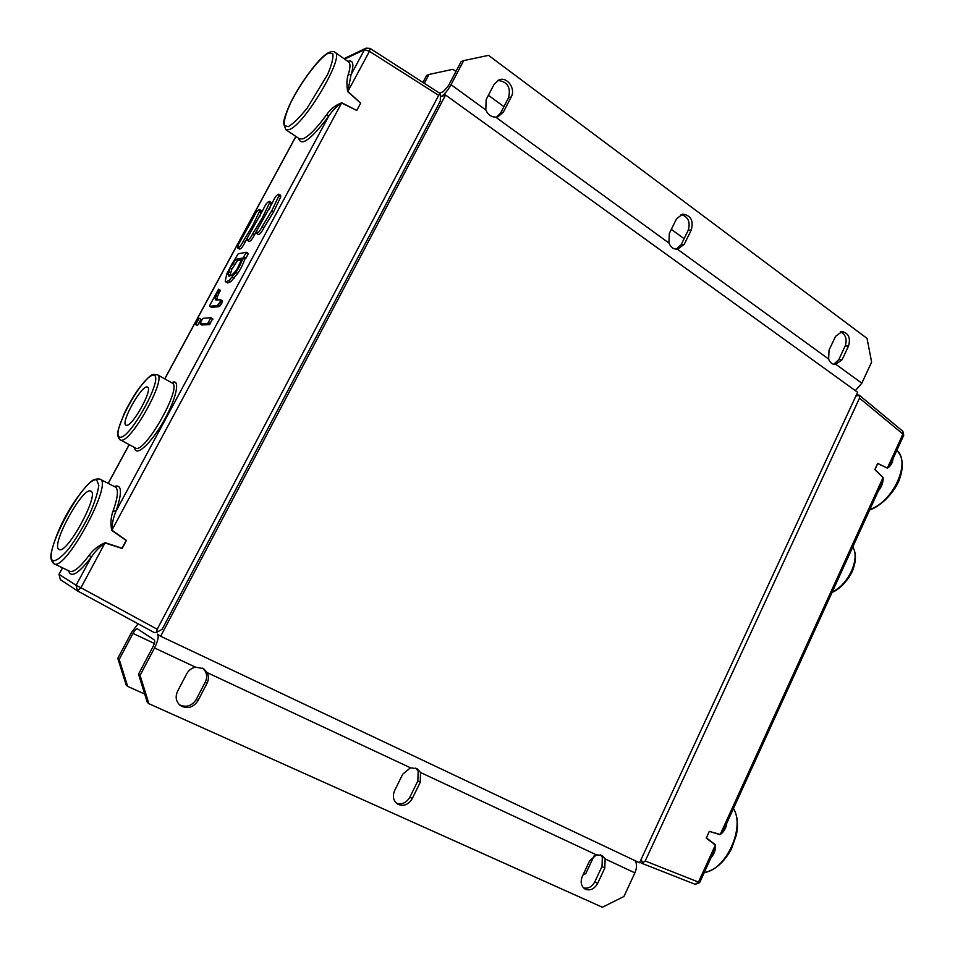 <?xml version="1.0" encoding="UTF-8"?>
<svg xmlns="http://www.w3.org/2000/svg" width="955" height="955" viewBox="0 0 955 955"><rect width="100%" height="100%" fill="white"/><g stroke="black" fill="none" stroke-linecap="round" stroke-linejoin="round"><path stroke-width="1.43" d="M439.861 92.945L443.239 91.716L448.48 85.64L461.11 61.657L463.7 60.619L451.035 84.685C447.418 91.083 443.908 95.142 440.53 96.861L445.579 95.034L160.679 636.257L157.42 634.18C159.019 636.125 158.053 640.721 154.519 647.956L140.075 675.388L138.511 674.194L147.309 702.391L148.896 703.692L140.075 675.388M160.679 636.257L639.552 862.783L857.614 392.278L445.579 95.034M589.545 861.016L596.398 854.844L601.972 855.394L605.148 858.939L604.79 868.095L597.639 883.411C594.189 889.296 589.927 891.134 584.83 888.926C581.058 886.013 580.222 881.847 582.335 876.415L589.545 861.016M583.553 887.911C588.256 888.914 592.028 886.849 594.858 881.74L601.996 866.46L602.342 857.339L600.468 854.773M186.667 673.848C188.66 670.255 191.621 668.034 195.548 667.175L203.606 668.655L207.223 672.642C208.87 676.092 208.811 679.65 207.02 683.303L198.019 700.66C193.161 707.727 187.24 709.326 180.256 705.47C175.983 701.662 175.075 696.947 177.558 691.313L186.667 673.848M179.445 704.778C186.249 707.822 191.86 706.032 196.276 699.394L205.253 682.109C207.02 678.468 207.092 674.922 205.444 671.472L202.675 668.106M144.718 694.082L127.672 686.382L119.208 659.428L117.799 658.353L131.527 632.425L138.081 623.794M119.208 659.428L132.984 633.416C134.798 630.205 136.243 628.665 137.341 628.796L154.364 639.981C155.152 640.972 154.662 643.264 152.907 646.869L138.511 674.194M594.117 855.835L585.797 873.598L583.016 874.959M420.522 772.5L420.236 782.348L412.238 798.631C408.239 804.993 403.285 806.784 397.376 803.967C393.245 800.66 392.338 796.195 394.642 790.585L402.712 774.207L410.471 767.796L417.049 768.691L420.522 772.5L596.398 854.844M148.896 703.692L602.402 907.25L623.937 896.47L634.884 872.87L605.148 858.939M396.277 803.107C401.888 804.886 406.436 802.892 409.898 797.127L417.86 780.904L418.147 771.079L415.783 768.083M117.799 658.353L126.227 685.213L127.672 686.382M635.039 860.646C637.069 863.654 637.021 867.725 634.884 872.87M835.506 336.399L842.024 331.564C848.589 333.14 850.75 337.951 848.529 346.02L842.143 359.701L835.362 364.583C832.163 364.404 829.919 362.566 828.63 359.068L829.059 350.139L835.506 336.399M833.679 364.344L838.777 359.689L845.151 346.044C847.336 339.18 845.724 334.453 840.34 331.839M494.129 84.279L499.095 79.826C507.248 76.436 515.963 88.791 511.235 96.921L503.333 112.165L497.961 116.785L495.717 117.155C491.168 117.047 487.874 114.648 485.809 109.956L486.143 99.607L494.129 84.279M496.6 117.083L500.635 113L508.526 97.804C511.08 87.383 507.499 81.581 497.794 80.423M677.525 249.267C673.526 249.339 670.649 247.25 668.918 243.012L669.312 233.426L676.45 218.934L682.598 214.123C690.799 215.245 693.7 220.51 691.313 229.916L684.234 244.337L677.525 249.267L828.63 359.068M463.7 60.619L488.542 55.354L867.045 338.392L871.617 362.064L861.828 383.194L855.346 390.643M676.212 249.255L681.154 244.695L688.209 230.31C690.632 222.026 688.257 216.761 681.082 214.517M423.041 82.166L426.646 75.373L428.998 74.442L452.945 69.309L455.929 71.494M488.387 95.285L503.93 106.674M671.317 229.343L684.09 238.702M424.438 83.049L428.998 74.442M126.311 425.273L125.965 425.166C120.008 422.981 142.558 383.325 147.548 387.181C153.397 388.983 132.017 427.398 126.311 425.273M59.007 549.4C50.245 545.771 83.157 485.665 90.809 491.18C100.096 493.663 66.743 555.13 59.103 549.447L59.007 549.4M199.153 318.325L195.656 324.521L199.153 318.325M200.944 319.376L197.446 325.571L195.656 324.521M236.554 270.193L231.695 275.195L228.651 276.007L227.97 274.109L229.976 268.224L235.849 259.318L242.343 258.101L236.554 270.193M241.901 259.629L237.556 260.5L231.755 269.31L229.833 276.114M231.862 269.119L230.083 268.033M237.628 260.417L235.849 259.318M232.065 263.855L226.801 273.846L225.225 281.116L225.714 281.844L229.021 280.555L235.849 272.366C238.368 268.868 240.732 264.201 242.952 258.351L246.294 252.251L238.225 253.791L232.065 263.855M247.93 253.35L248.121 254.102L246.33 252.991M248.121 254.102L245.924 258.184L244.122 257.074M245.924 258.184L244.826 259.175L243.036 258.065M244.826 259.175L244.743 259.462C242.534 265.299 240.183 269.978 237.664 273.476L230.824 281.653L227.505 282.931L225.714 281.844M263.329 209.3L247.811 237.115L247.285 240.254C248.634 240.385 250.485 238.141 252.836 233.557L262.35 217.883L269.394 203.188L269.406 201.433C267.472 201.803 265.454 204.43 263.329 209.3M269.406 201.433L271.16 202.556L271.148 204.322L269.346 209.241M257.528 229.093L254.615 234.667C252.263 239.251 250.413 241.484 249.064 241.352L247.285 240.254M253.636 217.298L238.273 244.838L237.735 247.966C239.048 248.085 240.863 245.889 243.179 241.352L252.574 225.858L259.581 211.306L259.605 209.539C257.731 209.909 255.737 212.499 253.636 217.298M259.605 209.539L261.348 210.649L259.76 216.737M248.049 236.577L244.946 242.451C242.618 246.975 240.803 249.183 239.49 249.052L237.735 247.966M272.688 202.126L257.026 230.251L256.513 233.402C257.898 233.521 259.784 231.265 262.159 226.598L271.793 210.745L278.872 195.918L278.872 194.163C276.902 194.545 274.837 197.196 272.688 202.126M278.872 194.163L280.651 195.298L280.651 197.064L273.572 211.879L263.95 227.732C261.575 232.387 259.688 234.655 258.292 234.512L256.513 233.402M220.175 290.344L217.298 296.921L217 300.121M222.312 300.825L221.727 303.571L219.065 306.627L211.664 307.367L209.634 306.269L217.251 305.552L219.913 302.484L220.557 299.763L215.842 299.989L215.102 298.426L218.552 289.21L209.634 305.576L211.413 307.319M212.631 318.803L209.491 324.616L201.851 324.963M202.281 319.149L200.132 324.008L207.653 323.542L210.936 317.752L203.379 318.302L202.281 319.149M220.378 290.475L218.588 289.401M220.259 290.762L218.468 289.687M220.199 290.881L218.409 289.807M219.829 291.562L218.038 290.487M222.419 300.897L220.593 299.81M221.727 303.571L219.913 302.484M126.275 540.733L122.312 548.134M52.119 560.048L54.005 563.772C65.143 572.093 113.621 482.609 100.012 479.147L115.376 487.062C118.695 489.282 117.943 497.257 113.096 510.997C110.84 516.977 110.386 523.459 111.735 530.431L126.156 540.458L122.001 548.206L105.146 542.679C98.437 545.663 93.16 549.805 89.316 555.13L91.167 557.326C94.915 551.62 99.535 546.845 105.026 542.977L122.145 548.457M111.735 530.431L111.914 530.168C112.022 523.638 113.394 517.312 116.021 511.152C122.443 492.159 121.87 483.946 114.29 486.501M326.682 114.612C316.785 128.209 308.883 136.29 302.962 138.857L299.512 138.857L285.76 129.653L289.114 129.582C304.132 125.439 345.28 56.142 335.002 52.298L348.635 61.956C350.545 63.436 350.413 67.65 348.241 74.597C346.689 79.193 346.51 84.876 347.716 91.644L360.656 103.164L356.764 110.446L341.747 102.758C335.683 105.002 330.657 108.954 326.682 114.612L328.556 116.462C332.304 110.72 336.673 106.244 341.639 103.033L356.764 110.446M360.513 103.45L356.907 110.159M347.716 91.644L351.094 74.609C354.257 64.069 353.159 59.652 347.799 61.371M341.747 102.758L111.914 530.168L126.442 540.423M348.241 74.597L351.094 74.609L364.535 49.648L369.442 51.319L370.074 48.407L366.099 48.144L364.535 49.648L344.624 59.115M113.096 510.997L116.021 511.152L328.556 116.462C310.984 139.621 301.016 146.903 298.676 138.296M105.146 542.679L80.948 587.743L76.102 585.284L77.451 590.87L80.948 587.743L157.205 629.25L438.667 95.345L440.458 93.709L370.074 48.407M62.457 567.831L58.983 574.265L60.368 579.661L58.983 574.265L62.564 567.879M60.368 579.661L77.773 591.061L154.077 632.473L156.525 632.401L157.205 629.25M156.525 632.401L162.147 629.321L440.291 101.182L440.458 93.709M874.971 469.299L877.573 463.605M878.409 490.798C881.728 486.799 883.303 482.359 883.136 477.488L875.031 469.526L877.764 463.557L887.41 468.117C890.74 466.064 892.591 462.972 892.973 458.866M883.136 477.488L880.761 485.629L724.714 827.699L720.201 834.443L709.267 831.387L706.402 838.036L709.147 831.65M726.815 823.103C726.098 828.092 723.866 831.948 720.13 834.682L709.267 831.387M706.318 837.822L715.51 844.829L713.158 853.018M711.057 857.65C714.34 853.865 715.82 849.592 715.51 844.829M720.13 834.682L883.005 477.679L874.852 469.55M887.41 468.117L877.681 463.366M891.445 462.208L887.482 467.89L902.929 434.036L903.764 435.205L891.445 462.22M713.182 852.982L699.693 882.563L645.222 860.98L859.512 398.128L902.929 434.036L902.857 431.278L859.249 395.143L859.512 398.128M706.199 838.084L715.367 845.044L698.487 882.026L695.252 884.342L642.023 863.38M856.384 394.928L859.249 395.143M645.222 860.98L641.891 863.332L639.814 862.21M859.19 395.418L855.871 396.05M642.763 862.723L641.02 859.631M601.996 866.46L604.79 868.095M594.858 881.74L597.639 883.411M205.253 682.109L207.02 683.303M196.276 699.394L198.019 700.66M132.984 633.416L154.34 643.443M410.471 767.796L207.223 672.642M195.548 667.175L154.519 647.956M409.898 797.127L412.238 798.631M417.86 780.904L420.236 782.348M848.529 346.02L845.151 346.044M842.143 359.701L838.777 359.689M511.235 96.921L508.526 97.804M503.333 112.165L500.635 113M668.918 243.012L495.717 117.155M485.809 109.956L451.035 84.685M861.828 383.194L836.162 364.547M691.313 229.916L688.209 230.31M684.234 244.337L681.154 244.695M229.045 276.15L228.341 275.732M229.761 275.195L227.97 274.109M230.286 272.617L228.508 271.53M231.755 269.31L229.976 268.224M234.667 264.463L232.889 263.377M237.556 260.5L235.778 259.402M245.005 259.056L243.203 257.946M244.743 259.462L242.952 258.351M237.664 273.476L235.849 272.366M234.082 278.287L232.28 277.189M230.824 281.653L229.021 280.555M271.148 204.322L269.394 203.188M263.305 218.48L262.35 217.883M254.615 234.667L252.836 233.557M261.324 212.416L259.581 211.306M253.457 226.419L252.574 225.858M244.946 242.451L243.179 241.352M280.651 197.064L278.872 195.918M273.572 211.879L271.793 210.745M263.95 227.732L262.159 226.598M108.261 483.397L129.212 444.684M164.797 378.896L295.943 136.47M134.619 447.561C135.252 457.123 148.968 445.782 161.598 424.665C174.299 403.667 180.471 381.928 174.073 381.94L171.446 382.621M212.846 319.555L211.019 318.481M210.601 323.733L208.763 322.647M209.491 324.616L207.653 323.542M202.078 325.094L200.275 324.031M220.068 291.144L218.277 290.069M219.375 292.337L217.585 291.263M219.041 292.958L217.251 291.884M217.298 296.921L215.496 295.847M216.904 299.5L215.102 298.426M222.467 301.768L220.641 300.682M220.247 305.779L218.42 304.693M219.065 306.627L217.251 305.552M211.664 307.367L209.861 306.292M89.316 555.13C80.172 567.246 73.642 572.642 69.727 571.317L53.552 563.522C51.307 560.895 50.46 558.066 51.009 555.022C50.567 553.661 55.342 534.74 65.931 515.76C76.066 496.648 89.746 481.941 90.952 481.726C93.148 479.529 96.18 478.67 100.012 479.147L99.654 479.004M360.656 103.164L347.883 91.417L369.442 51.319L438.667 95.345M328.15 53.229L332.782 53.576C333.57 57.575 331.803 64.642 327.458 74.8L307.319 107.879C299.667 117.429 293.34 123.684 288.326 126.645L284.208 125.487C283.802 121.07 285.76 113.931 290.057 104.095C300.3 83.025 318.361 58.78 328.15 53.229M52.847 560.752C42.092 553.948 84.732 475.638 96.694 479.911L98.807 485.355C97.84 492.852 94.605 502.808 89.102 515.234C82.596 528.067 75.648 539.456 68.271 549.4C61.383 557.302 56.238 561.086 52.847 560.752M68.617 570.792C70.861 578.336 78.37 573.848 91.167 557.326L76.102 585.284L59.067 574.337M157.277 374.694L172.198 383.039C182.99 386.512 144.193 455.022 135.371 447.955L120.736 440.1C130.358 444.23 167.447 377.714 157.277 374.694C152.418 375.243 153.934 370.158 139.239 387.957C134.416 394.702 129.534 402.926 124.58 412.608L118.563 428.592C117.143 434.239 117.692 438.011 120.211 439.909M119.853 437.187C109.718 435.134 142.689 374.539 153.445 375.255C165.06 375.124 130.119 439.73 119.853 437.187M869.659 509.982C884.76 504.682 897.557 486.99 899.932 477.906C903.884 465.933 902.845 456.765 896.829 450.402C911.285 461.862 893.212 501.805 869.886 509.469M733.416 808.634C745.521 826.958 725.943 870.22 704.301 872.452M852.731 547.084C860.419 558.341 848.338 584.961 832.306 591.849M201.075 319.4L199.285 318.349M248.097 253.362L246.294 252.251M212.774 318.827L210.936 317.752M201.935 325.07L200.132 324.008M220.342 290.284L218.552 289.21M222.372 300.849L220.557 299.763M335.002 52.298C334.023 51.224 331.994 51.284 328.902 52.501C319.161 56.62 296.957 87.478 288.255 107.903C283.169 120.831 284.029 120.808 283.575 123.326L285.76 129.653M295.859 136.41L164.702 378.849M129.116 444.636L108.166 483.349M366.099 48.144L343.991 58.673M77.773 591.061L154.101 632.485M733.5 808.455C737.535 815.546 738.49 824.452 736.341 835.148L731.351 849.198C724.009 862.472 714.961 870.28 704.205 872.643M852.779 546.976C856.122 552.718 856.301 559.905 853.316 568.547C851.394 575.34 842.358 588.22 832.032 592.446M641.891 863.332L695.252 884.342L699.693 882.563M903.764 435.205L902.857 431.278"/></g></svg>

